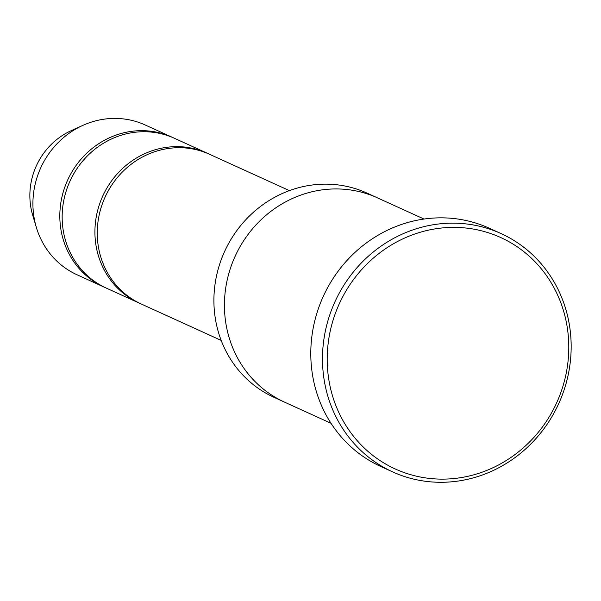 <?xml version="1.0" encoding="UTF-8"?>
<svg xmlns="http://www.w3.org/2000/svg" width="601" height="601" viewBox="0 0 601 601"><rect width="100%" height="100%" fill="white"/><g stroke="black" fill="none" stroke-linecap="round" stroke-linejoin="round"><path stroke-width="0.9" d="M138.974 302.972L106.219 288.059A82.284 77.274 -65.5 0 1 63.819 200.253A82.284 77.274 -65.5 0 1 137.336 132.025A82.284 77.274 -65.5 0 1 174.41 138.283L207.172 153.195A82.284 77.274 114.5 0 0 170.098 146.937A82.284 77.274 114.5 0 0 96.581 215.166A82.284 77.274 114.5 0 0 138.974 302.972A82.284 77.274 114.5 0 0 140.146 303.497M208.337 153.743A82.284 77.274 114.5 0 0 207.172 153.195M423.998 219.042L377.503 197.879A112.207 105.37 114.5 0 0 326.952 189.338A112.207 105.37 114.5 0 0 226.697 282.38A112.207 105.37 114.5 0 0 284.506 402.114L331.001 423.284M283.725 401.753L273.981 397.321A112.207 105.37 -65.5 0 1 216.172 277.587A112.207 105.37 -65.5 0 1 316.419 184.545A112.207 105.37 -65.5 0 1 366.971 193.086L376.714 197.526M443.395 227.847A127.164 119.419 114.5 0 0 345.763 425.275A127.164 119.419 114.5 0 0 554.821 406.659A127.164 119.419 114.5 0 0 443.395 227.847M221.183 340.406L141.31 304.038A82.284 77.274 -65.5 0 1 98.917 216.232A82.284 77.274 -65.5 0 1 172.434 148.004A82.284 77.274 -65.5 0 1 209.509 154.262L289.381 190.63M173.238 137.764A82.284 77.274 114.5 0 0 172.074 137.216A82.284 77.274 114.5 0 0 135 130.958A82.284 77.274 114.5 0 0 61.482 199.186A82.284 77.274 114.5 0 0 103.875 286.993A82.284 77.274 114.5 0 0 105.055 287.518M172.074 137.216L145.164 124.963A82.284 77.274 114.5 0 0 108.09 118.705A82.284 77.274 114.5 0 0 82.803 125.399A82.284 77.274 114.5 0 0 36.353 227.418A82.284 77.274 114.5 0 0 76.973 274.74L103.875 286.993M82.803 125.399L71.241 130.642A68.251 64.097 114.5 0 0 32.717 215.263L36.353 227.418M392.581 471.868L380.884 466.541A130.905 122.935 -65.5 0 1 313.437 326.854A130.905 122.935 -65.5 0 1 430.391 218.306A130.905 122.935 -65.5 0 1 489.372 228.26L501.069 233.586A130.905 122.935 114.5 0 0 442.088 223.632A130.905 122.935 114.5 0 0 325.133 332.18A130.905 122.935 114.5 0 0 392.581 471.868A130.905 122.935 114.5 0 0 558.705 403.669A130.905 122.935 114.5 0 0 501.069 233.586"/></g></svg>
